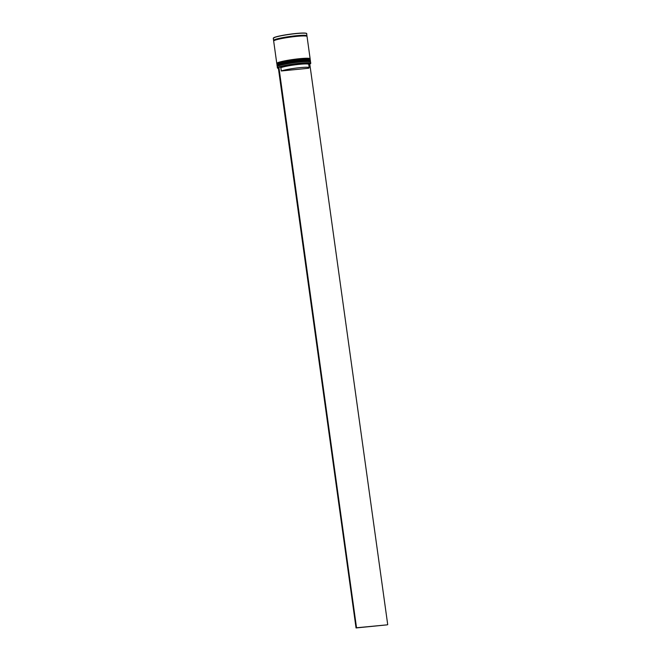 <?xml version="1.0" encoding="UTF-8"?>
<svg xmlns="http://www.w3.org/2000/svg" width="661" height="661" viewBox="0 0 661 661"><rect width="100%" height="100%" fill="white"/><g stroke="black" fill="none" stroke-linecap="round" stroke-linejoin="round"><path stroke-width="0.99" d="M278.273 67.422A16.707 1.628 172.1 0 0 277.645 68.174L277.496 68.066A16.847 1.644 -7.9 0 1 277.397 67.918A16.847 1.644 -7.9 0 1 300.011 63.233A16.847 1.644 -7.9 0 1 310.761 63.282A16.847 1.644 -7.9 0 1 310.703 63.456L310.587 63.605A16.707 1.628 172.1 0 0 299.978 63.382A16.707 1.628 172.1 0 0 278.876 67.174L356.527 627.76L387.239 624.843L356.048 627.95L278.264 67.381L278.735 67.191M387.718 624.653L309.794 64.1A16.707 1.628 172.1 0 0 310.587 63.605M277.29 66.546L277.628 66.1A16.442 1.603 -7.9 0 1 299.648 61.696A16.442 1.603 -7.9 0 1 310.042 61.605L310.496 61.944A16.847 1.644 172.1 0 0 299.846 62.035A16.847 1.644 172.1 0 0 277.29 66.546A16.847 1.644 172.1 0 0 277.232 66.72L277.397 67.918M310.761 63.282L310.596 62.093A16.847 1.644 172.1 0 0 310.496 61.944M277.009 64.555L277.356 64.109A16.442 1.603 -7.9 0 1 299.367 59.705A16.442 1.603 -7.9 0 1 309.761 59.606L310.216 59.944A16.847 1.644 172.1 0 0 299.565 60.044A16.847 1.644 172.1 0 0 277.009 64.555A16.847 1.644 172.1 0 0 276.951 64.728L277.042 65.389A16.847 1.644 -7.9 0 1 299.664 60.713A16.847 1.644 -7.9 0 1 310.414 60.762A16.847 1.644 -7.9 0 1 310.373 60.911M310.414 60.762L310.323 60.093A16.847 1.644 172.1 0 0 310.216 59.944M277.446 65.332A16.442 1.603 -7.9 0 1 299.516 60.771A16.442 1.603 -7.9 0 1 310.009 60.82M276.852 63.53A16.847 1.644 -7.9 0 1 276.769 63.398A16.847 1.644 -7.9 0 1 299.383 58.713A16.847 1.644 -7.9 0 1 310.133 58.771A16.847 1.644 -7.9 0 1 310.092 58.92M276.769 63.398L273.671 41.081A16.847 1.644 -7.9 0 1 296.285 36.405A16.847 1.644 -7.9 0 1 307.043 36.454L310.133 58.771M273.976 40.701A16.847 1.644 -7.9 0 1 273.58 40.42A16.847 1.644 -7.9 0 1 296.194 35.735A16.847 1.644 -7.9 0 1 306.944 35.785A16.847 1.644 -7.9 0 1 306.646 36.165M281.305 70.975A14.691 1.429 -7.9 0 1 299.821 67.653A14.691 1.429 -7.9 0 1 309.199 67.703A14.691 1.429 -7.9 0 1 308.472 68.273L281.305 70.975L280.842 67.653A14.691 1.429 -7.9 0 1 299.359 64.332A14.691 1.429 -7.9 0 1 308.737 64.381L309.199 67.703M280.842 67.653L280.124 67.05A15.36 1.496 -7.9 0 1 299.507 63.572A15.36 1.496 -7.9 0 1 309.257 63.778L308.745 64.448M280.124 67.05L278.876 67.174M309.794 64.1L308.951 64.183M277.645 68.174A16.707 1.628 172.1 0 0 278.405 68.413M277.166 63.34A16.442 1.603 -7.9 0 1 299.243 58.771A16.442 1.603 -7.9 0 0 277.182 63.382M356.527 627.76L356.048 627.95M310.141 61.787A16.442 1.603 172.1 0 0 299.648 61.696A16.442 1.603 172.1 0 0 277.587 66.307M299.73 61.242A16.847 1.644 -7.9 0 1 310.488 61.291L310.472 61.159A16.847 1.644 172.1 0 0 299.714 61.109A16.847 1.644 172.1 0 0 277.099 65.786L277.116 65.918A16.847 1.644 -7.9 0 1 299.73 61.242M299.549 60.762A16.442 1.603 -7.9 0 1 310.009 60.862M277.455 65.373A16.442 1.603 -7.9 0 1 299.516 60.771C314.058 59.738 309.373 61.043 310.472 61.159M309.869 59.796A16.442 1.603 172.1 0 0 299.367 59.705A16.442 1.603 172.1 0 0 277.306 64.315M299.458 59.25A16.847 1.644 -7.9 0 1 310.207 59.3L310.191 59.168A16.847 1.644 172.1 0 0 299.441 59.118A16.847 1.644 172.1 0 0 276.827 63.795L276.843 63.927A16.847 1.644 -7.9 0 1 299.458 59.25M310.191 59.168C309.1 59.052 313.785 57.738 299.259 58.771A16.442 1.603 -7.9 0 1 309.736 58.862M274.026 40.635L274.026 40.693A16.773 1.636 -7.9 0 1 279.446 38.33A16.773 1.636 -7.9 0 1 296.169 35.744A16.773 1.636 -7.9 0 1 306.605 36.157M306.944 35.785L306.654 33.661A16.847 1.644 172.1 0 0 295.897 33.612A16.847 1.644 172.1 0 0 273.282 38.288L275.364 37.066C280.297 35.628 287.122 34.438 295.839 33.496A16.707 1.628 -7.9 0 1 306.464 33.455M273.414 38.041A16.707 1.628 -7.9 0 1 295.831 33.496C308.216 32.439 306.737 33.736 306.654 33.661M310.315 61.803L310.488 61.291M299.532 60.762C289.898 61.82 282.85 63.109 278.388 64.621L277.099 65.786M277.422 66.373L277.116 65.918M310.034 59.812L310.207 59.3M299.259 58.771C289.625 59.829 282.577 61.118 278.116 62.63L276.827 63.795M277.149 64.373L276.843 63.927M273.58 40.42L273.282 38.288"/></g></svg>
